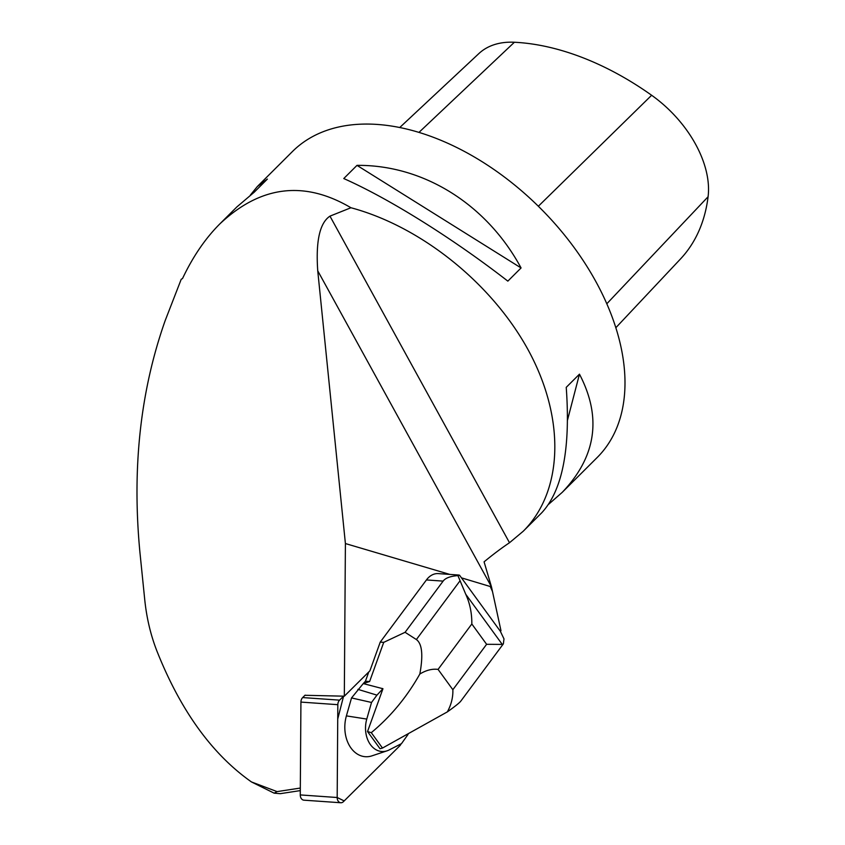 <?xml version="1.0" encoding="UTF-8"?>
<svg xmlns="http://www.w3.org/2000/svg" width="845" height="845" viewBox="0 0 845 845"><rect width="100%" height="100%" fill="white"/><g stroke="black" fill="none" stroke-linecap="round" stroke-linejoin="round"><path stroke-width="1.27" d="M340.788 802.75A5.44 3.993 94 0 0 343.429 801.662L399.78 745.818L344.19 800.912L337.176 797.511L337.725 719.021L343.588 696.164L339.574 700.146A5.44 3.993 94 0 0 337.831 704.677L337.176 797.511A5.44 3.993 94 0 0 340.788 802.75L303.883 800.173A5.44 3.993 -86 0 1 300.271 794.923L300.926 702.089A5.44 3.993 -86 0 1 302.668 697.569L305.129 695.129M399.78 745.818A5.44 3.993 94 0 0 401.026 743.864L399.769 745.829M300.313 788.058L277.086 791.607L251.483 781.952C211.905 754.089 180.281 710.18 156.6 650.238C150.547 634.489 146.586 617.642 144.738 599.675L139.869 551.764C131.936 467.75 140.407 390.601 165.282 320.318L181.221 279.272L182.52 278.544C192.892 256.648 205.303 238.459 219.742 223.999C260.471 185.625 304.211 180.207 350.939 207.743L329.962 216.14L509.503 542.733C501.772 547.887 493.29 554.257 484.079 561.84L491.484 586.884L461.465 577.853M329.962 216.14C319.759 222.9 315.681 241.121 317.741 270.801L345.404 543.546L344.316 696.185L304.971 695.287M500.367 631.321L500.979 630.719L491.484 586.884M300.302 790.603L280.191 793.677L274.16 793.17L251.483 781.952M345.404 543.546L449.815 574.41M509.503 542.733L523.224 531.241C562.95 491.579 565.432 419.923 529.445 352.28C493.395 284.649 421.919 226.777 350.939 207.743M523.224 531.241L541.719 512.799C562.485 490.375 570.65 448.558 566.235 387.348L579.459 374.166C602.02 417.282 596.264 456.691 562.189 492.392L597.288 457.398A215.929 135.591 -134.9 0 0 540.874 208.757A215.929 135.591 -134.9 0 0 292.412 151.561L257.313 186.555L267.39 179.066L254.165 192.248L236.832 206.962L219.742 223.999M250.342 195.121L257.313 186.555M562.189 492.392L548.69 504.233M343.767 178.548L356.991 165.367C423.493 164.743 486.773 204.3 521.069 267.95L507.845 281.132C452.645 238.311 389.376 198.755 343.767 178.548M615.857 327.702L680.489 258.971A240.223 150.854 -134.9 0 0 708.089 196.737A96.277 60.46 -134.9 0 0 651.632 95.263A240.223 150.854 -134.9 0 0 514.394 42.25A96.277 60.46 -134.9 0 0 478.872 53.573L399.727 127.532M579.459 374.166L567.534 419.997M356.991 165.367L521.069 267.95M344.316 696.185L369.899 670.835L380.239 642.105L426.429 579.945A20.565 15.083 -86 0 1 438.333 573.607L459.057 575.054M277.086 791.607L274.16 793.17M408.05 734.421L401.491 743.632L389.218 749.916A24.505 17.977 -86 0 1 387.063 750.825L371.937 755.852A30.842 22.625 -86 0 1 350.094 746.716A30.842 22.625 -86 0 1 346.397 715.884L351.531 697.938L363.255 683.584L369.614 681.535L383.725 642.358L380.239 642.105M383.725 642.358L405.082 632.303L443.118 581.117C445.431 578.022 450.374 576.184 457.927 575.614L459.543 575.213L500.346 631.278L503.99 638.904L503.366 643.848L502.257 644.418L486.614 644.302L471.827 623.98C471.932 613.29 469.915 603.383 465.743 594.246L502.257 644.418M369.614 681.535L365.431 681.239L368.779 671.933M382.299 688.464L382.954 688.728A42.778 31.371 94 0 0 382.912 688.717L363.255 683.584L365.431 681.239M382.954 688.728L367.533 731.548L371.282 732.668C390.781 716.476 406.952 696.924 419.828 674.035C423.282 655.234 422.141 643.742 416.384 639.549L405.082 632.303M367.533 731.548L380.049 748.754L382.489 748.057L371.282 732.668M503.366 643.848L460.831 701.096C459.458 702.892 454.959 706.483 447.364 711.87C451.283 704.656 453.121 697.273 452.857 689.721L438.069 669.398C432.26 668.638 426.176 670.18 419.828 674.035M447.364 711.87L382.489 748.057M457.927 575.614L465.743 594.246M387.063 750.825A24.505 17.977 -86 0 1 369.709 743.568A24.505 17.977 -86 0 1 366.772 719.074L371.525 702.459L351.531 697.938M371.525 702.459L376.954 695.139L357.91 689.351M376.954 695.139L382.912 688.717M302.668 697.569L339.574 700.146M300.271 794.923L337.176 797.511M337.831 704.677L300.926 702.089M317.741 270.801L491.441 586.768M708.089 196.737L606.816 303.767M651.632 95.263L538.349 206.243M514.394 42.25L418.962 132.401M492.455 591.437L490.163 586.335M443.118 581.117L426.429 579.945M452.857 689.721L486.614 644.302M471.827 623.98L438.069 669.398M416.384 639.549L459.933 580.927M366.772 719.074L346.397 715.884"/></g></svg>
